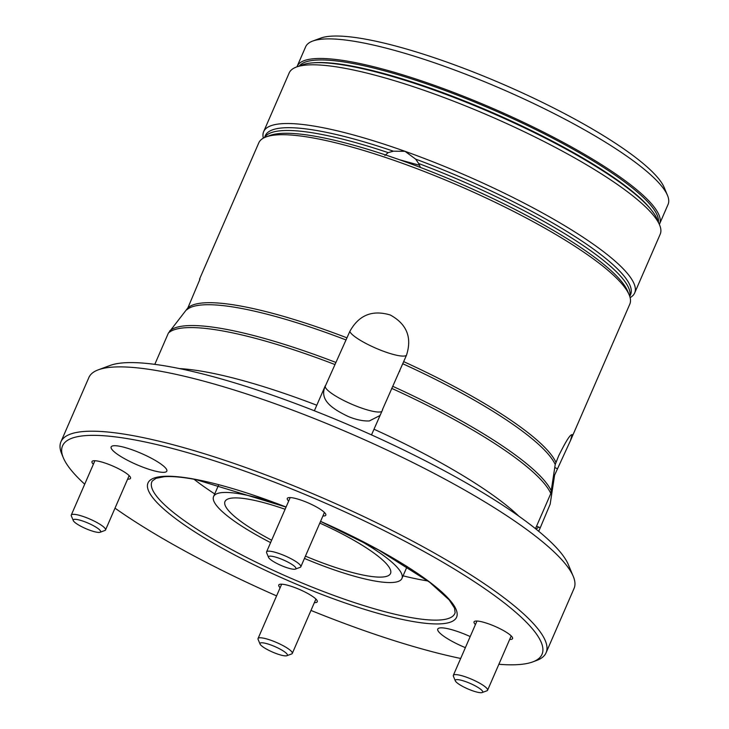 <?xml version="1.0" encoding="UTF-8"?>
<svg xmlns="http://www.w3.org/2000/svg" width="729" height="729" viewBox="0 0 729 729"><rect width="100%" height="100%" fill="white"/><g stroke="black" fill="none" stroke-linecap="round" stroke-linejoin="round"><path stroke-width="1.09" d="M382.525 409.908A31.119 6.224 -156.5 0 0 382.452 409.625L406.463 355.278C412.222 337.527 406.837 324.104 390.307 315.01C372.291 309.597 358.786 315.092 349.792 331.504L325.498 385.732A31.119 6.224 -156.5 0 0 325.371 385.96A31.119 6.224 -156.5 0 0 325.334 386.042C318.846 399.911 332.26 408.796 348.034 416.405C355.952 419.713 363.06 421.225 369.357 420.943L379.818 415.603L380.693 414.118M536.134 529.19L538.658 527.067A31.119 6.224 -156.5 0 0 540.28 527.714L550.167 504.158L554.614 475.089L570.525 440.48L572.092 434.548M371.498 434.903L382.616 409.698A210.061 42.009 23.5 0 0 382.452 409.625M288.657 501.096A21.004 4.201 23.5 0 1 287.29 498.399A21.004 4.201 23.5 0 1 293.186 497.943A21.004 4.201 23.5 0 1 314.91 506.126A21.004 4.201 23.5 0 1 325.817 515.148A21.004 4.201 23.5 0 1 322.911 515.986M541.529 514.756A210.061 42.009 23.5 0 1 541.547 514.802A31.119 6.224 -156.5 0 0 541.519 514.783L535.478 528.662M475.426 624.553A21.004 4.201 23.5 0 1 474.05 621.855A21.004 4.201 23.5 0 1 479.946 621.4A21.004 4.201 23.5 0 1 501.68 629.583A21.004 4.201 23.5 0 1 512.578 638.613A21.004 4.201 23.5 0 1 509.671 639.442M280.136 587.72A21.004 4.201 23.5 0 1 278.76 585.023A21.004 4.201 23.5 0 1 284.665 584.567A21.004 4.201 23.5 0 1 306.39 592.75A21.004 4.201 23.5 0 1 317.288 601.78A21.004 4.201 23.5 0 1 314.381 602.61M470.205 636.563A30.345 6.069 -156.5 0 0 446.285 628.389A30.345 6.069 -156.5 0 0 437.764 629.054A30.345 6.069 -156.5 0 0 465.375 647.653M158.293 471.781A30.345 6.069 -156.5 0 0 166.813 471.125A30.345 6.069 -156.5 0 0 151.067 458.085A30.345 6.069 -156.5 0 0 119.684 446.257A30.345 6.069 -156.5 0 0 111.163 446.923A30.345 6.069 -156.5 0 0 126.91 459.963A30.345 6.069 -156.5 0 0 158.293 471.781M154.803 364.354L168.381 333.089L187.9 307.848L199.992 279.107M93.376 464.264A21.004 4.201 23.5 0 1 92 461.566A21.004 4.201 23.5 0 1 97.896 461.111A21.004 4.201 23.5 0 1 119.629 469.294A21.004 4.201 23.5 0 1 130.527 478.315A21.004 4.201 23.5 0 1 127.621 479.153M98.297 369.822L110.179 365.429A255.186 51.03 23.5 0 1 172.764 367.261A255.186 51.03 23.5 0 1 414.437 455.279A255.186 51.03 23.5 0 1 568.365 564.656L573.249 576.338A264.518 52.898 -156.5 0 0 413.689 462.961A264.518 52.898 -156.5 0 0 163.178 371.726A264.518 52.898 -156.5 0 0 98.297 369.822A264.518 52.898 -156.5 0 0 88.883 377.504L60.926 441.81A264.518 52.898 23.5 0 1 135.211 436.042A264.518 52.898 23.5 0 1 408.805 539.105A264.518 52.898 23.5 0 1 546.085 652.765A264.518 52.898 23.5 0 1 536.672 660.447L532.717 661.914A261.41 52.269 -156.5 0 0 428.06 553.785A261.41 52.269 -156.5 0 0 135.977 440.143A261.41 52.269 -156.5 0 0 63.35 457.83A261.41 52.269 -156.5 0 0 84.701 484.193M115.009 508.159A261.41 52.269 -156.5 0 0 276.583 595.894M310.982 610.437A261.41 52.269 -156.5 0 0 460.682 658.46M63.35 457.83L61.728 453.93A264.518 52.898 23.5 0 1 60.926 441.81M265.994 136.952L269.949 135.485A199.172 39.831 23.5 0 1 318.801 136.924A199.172 39.831 23.5 0 1 507.43 205.614A199.172 39.831 23.5 0 1 627.56 290.98L629.191 294.881A202.279 40.45 -156.5 0 0 507.174 208.175A202.279 40.45 -156.5 0 0 315.602 138.41A202.279 40.45 -156.5 0 0 265.994 136.952A202.279 40.45 -156.5 0 0 258.795 142.829L199.518 279.161M570.525 440.48L629.801 304.148A202.279 40.45 -156.5 0 0 629.191 294.881M403.082 575.828A160.271 32.049 -156.5 0 0 420.679 579.719A160.271 32.049 -156.5 0 0 427.969 580.967M381.859 411.429A31.119 6.224 -156.5 0 1 353.264 404.868A31.119 6.224 -156.5 0 1 325.262 386.352A31.119 6.224 -156.5 0 1 325.334 386.042A31.119 6.224 23.5 0 1 325.334 385.668L314.363 410.773M538.713 531.286L540.253 527.741A31.119 6.224 23.5 0 1 538.658 527.067A31.119 6.224 -156.5 0 1 537.227 526.475A31.119 6.224 -156.5 0 1 536.553 526.192M572.311 435.322C571.244 432.771 566.688 439.623 558.642 455.88L555.225 464.519L550.796 493.533L541.547 514.802M498.873 664.283A261.41 52.269 -156.5 0 0 532.717 661.914M546.085 652.765L574.051 588.458A264.518 52.898 -156.5 0 0 573.249 576.338M193.987 479.235A160.271 32.049 -156.5 0 0 214.727 493.925M312.659 41.079L320.578 38.154A191.39 38.273 23.5 0 1 493.934 80.39A191.39 38.273 23.5 0 1 660.438 181.065A191.39 38.273 23.5 0 1 664.219 187.572L667.482 195.363A197.614 39.512 -156.5 0 0 663.572 188.647A197.614 39.512 -156.5 0 0 491.656 84.692A197.614 39.512 -156.5 0 0 312.659 41.079A197.614 39.512 -156.5 0 0 305.633 46.82L297.122 66.403A197.614 39.512 -156.5 0 0 296.94 66.84M659.362 224.423A197.614 39.512 -156.5 0 0 659.563 223.994A197.614 39.512 -156.5 0 0 655.052 208.23A197.614 39.512 -156.5 0 0 464.464 96.647A197.614 39.512 -156.5 0 0 297.122 66.403M658.378 222.072A196.055 39.202 -156.5 0 0 653.312 208.54A196.055 39.202 -156.5 0 0 469.203 99.827A196.055 39.202 -156.5 0 0 299.337 65.956M634.667 292.958L660.201 234.237A202.279 40.45 -156.5 0 0 659.59 224.969L657.148 219.128A197.614 39.512 -156.5 0 0 653.23 212.412A197.614 39.512 -156.5 0 0 651.608 210.289L650.587 208.995A196.055 39.202 -156.5 0 0 492.503 112.621A196.055 39.202 -156.5 0 0 314.208 62.74L312.568 62.867A197.614 39.512 -156.5 0 0 302.325 64.854L296.384 67.05A202.279 40.45 -156.5 0 0 289.194 72.918L263.661 131.639A202.279 40.45 23.5 0 1 404.996 151.313A202.279 40.45 23.5 0 1 630.047 276.82A202.279 40.45 23.5 0 1 634.667 292.958A202.279 40.45 23.5 0 1 630.111 297.632M651.608 210.289A197.614 39.512 -156.5 0 0 492.275 113.15A197.614 39.512 -156.5 0 0 312.568 62.867M659.59 224.969A202.279 40.45 -156.5 0 0 655.581 218.099A202.279 40.45 -156.5 0 0 479.609 111.692A202.279 40.45 -156.5 0 0 296.384 67.05M263.351 138.155A202.279 40.45 23.5 0 1 263.661 131.639M629.765 296.421L630.594 294.516A199.172 39.831 -156.5 0 0 626.056 278.624A199.172 39.831 -156.5 0 0 415.676 159.141L418.646 163.506A199.172 39.831 23.5 0 1 624.835 281.421A199.172 39.831 23.5 0 1 629.738 296.32M264.563 137.544A199.172 39.831 23.5 0 1 388.156 152.625L393.414 151.195A199.172 39.831 -156.5 0 0 265.301 135.676L264.472 137.59M415.676 159.141L404.996 151.313L393.414 151.195M388.156 152.625L384.894 155.459M420.515 167.47L418.646 163.506M419.512 165.264L399.355 159.697M659.563 223.994L668.074 204.412A197.614 39.512 -156.5 0 0 667.482 195.363M305.442 556.145A90.25 18.043 -156.5 0 0 365.174 575.463A90.25 18.043 -156.5 0 0 390.525 573.495A90.25 18.043 -156.5 0 0 319.812 523.103M285.112 509.261A90.25 18.043 -156.5 0 0 250.339 499.547A90.25 18.043 -156.5 0 0 224.997 501.516A90.25 18.043 -156.5 0 0 271.653 540.207M278.141 504.049A102.698 20.54 -156.5 0 0 242.42 494.317A102.698 20.54 -156.5 0 0 213.579 496.558A102.698 20.54 -156.5 0 0 270.605 542.622M304.449 558.432A102.698 20.54 -156.5 0 0 373.093 580.694A102.698 20.54 -156.5 0 0 401.934 578.452A102.698 20.54 -156.5 0 0 352.426 536.353M73.201 520.278A14.935 2.989 -156.5 0 0 73.292 520.597A14.935 2.989 -156.5 0 0 85.758 528.607A14.935 2.989 -156.5 0 0 100.11 532.252A14.935 2.989 -156.5 0 0 100.693 531.459A14.935 2.989 -156.5 0 0 86.514 522.447A14.935 2.989 -156.5 0 0 73.201 520.278M73.292 520.597L71.342 515.922A18.672 3.736 23.5 0 1 71.223 515.521A18.672 3.736 23.5 0 1 71.278 515.066A18.672 3.736 23.5 0 1 88.874 518.656A18.672 3.736 23.5 0 1 105.587 529.5A18.672 3.736 23.5 0 1 105.532 529.956A18.672 3.736 23.5 0 1 104.867 530.502L100.11 532.252M274.14 652.747A14.935 2.989 -156.5 0 0 286.88 655.717A14.935 2.989 -156.5 0 0 273.275 645.903A14.935 2.989 -156.5 0 0 260.053 644.053A14.935 2.989 -156.5 0 0 274.14 652.747M260.053 644.053L258.102 639.379A18.672 3.736 23.5 0 1 258.048 638.522A18.672 3.736 23.5 0 1 274.623 641.693A18.672 3.736 23.5 0 1 292.293 653.412A18.672 3.736 23.5 0 1 291.627 653.959L286.88 655.717M482.744 691.748A14.935 2.989 -156.5 0 0 468.565 682.736A14.935 2.989 -156.5 0 0 455.251 680.567A14.935 2.989 -156.5 0 0 455.343 680.886A14.935 2.989 -156.5 0 0 467.808 688.896A14.935 2.989 -156.5 0 0 482.161 692.55A14.935 2.989 -156.5 0 0 482.744 691.748M455.343 680.886L453.392 676.211A18.672 3.736 23.5 0 1 453.274 675.819A18.672 3.736 23.5 0 1 453.329 675.355A18.672 3.736 23.5 0 1 470.934 678.945A18.672 3.736 23.5 0 1 487.637 689.798A18.672 3.736 23.5 0 1 487.583 690.254A18.672 3.736 23.5 0 1 486.917 690.791L482.161 692.55M281.804 559.28A14.935 2.989 -156.5 0 0 268.582 557.43A14.935 2.989 -156.5 0 0 282.67 566.123A14.935 2.989 -156.5 0 0 295.4 569.094A14.935 2.989 -156.5 0 0 281.804 559.28M268.582 557.43L266.623 552.755A18.672 3.736 23.5 0 1 266.568 551.899A18.672 3.736 23.5 0 1 283.153 555.07A18.672 3.736 23.5 0 1 300.813 566.788A18.672 3.736 23.5 0 1 300.157 567.335L295.4 569.094M349.792 331.504A31.119 6.224 -156.5 0 0 377.586 348.936A31.119 6.224 -156.5 0 0 406.463 355.278M554.787 467.517A31.119 6.224 -156.5 0 0 557.375 468.729M286.06 507.083L195.873 479.582C182.532 477.085 171.989 476.137 164.244 476.711L155.988 478.324L152.261 481.022A165.182 33.033 -156.5 0 0 235.85 551.826A165.182 33.033 -156.5 0 0 408.45 617.108A165.182 33.033 -156.5 0 0 455.124 612.715L454.541 608.132L449.173 599.885L429.609 582.207L378.624 549.994L320.541 521.417M320.569 521.363A168.271 33.652 23.5 0 1 449.201 599.375A168.271 33.652 23.5 0 1 409.343 620.862A168.271 33.652 23.5 0 1 190.342 528.972A168.271 33.652 23.5 0 1 195.235 479.317A168.271 33.652 23.5 0 1 286.087 507.019M347.031 337.864A202.279 40.45 -156.5 0 0 242.566 306.399A202.279 40.45 -156.5 0 0 187.9 307.848M346.047 339.951A202.598 40.514 -156.5 0 0 241.417 308.431A202.598 40.514 -156.5 0 0 186.67 309.889M335.65 362.349A209.742 41.945 -156.5 0 0 226.455 329.38A209.742 41.945 -156.5 0 0 169.629 331.039M334.739 364.464A210.061 42.009 -156.5 0 0 225.307 331.422A210.061 42.009 -156.5 0 0 168.381 333.089M316.823 405.242A210.061 42.009 -156.5 0 0 207.546 372.264A210.061 42.009 -156.5 0 0 179.507 368.592M518.766 516.105A210.061 42.009 -156.5 0 0 374.105 429.272M550.796 493.533A210.061 42.009 -156.5 0 0 391.701 388.366M551.443 491.228A209.742 41.945 -156.5 0 0 392.667 386.27M555.225 464.519A202.598 40.514 -156.5 0 0 402.8 363.762M555.881 462.241A202.279 40.45 -156.5 0 0 403.693 361.639M399.811 370.851L399.547 371.435M218.7 484.785L213.579 496.558M407.055 566.688L401.934 578.452M105.532 529.956L129.151 475.618M71.278 515.066L94.907 460.728M292.293 653.412L315.912 599.083M258.048 638.522L281.667 584.193M453.329 675.355L476.957 621.026M487.583 690.254L511.202 635.916M266.568 551.899L290.197 497.561M300.813 566.788L324.441 512.46"/></g></svg>
